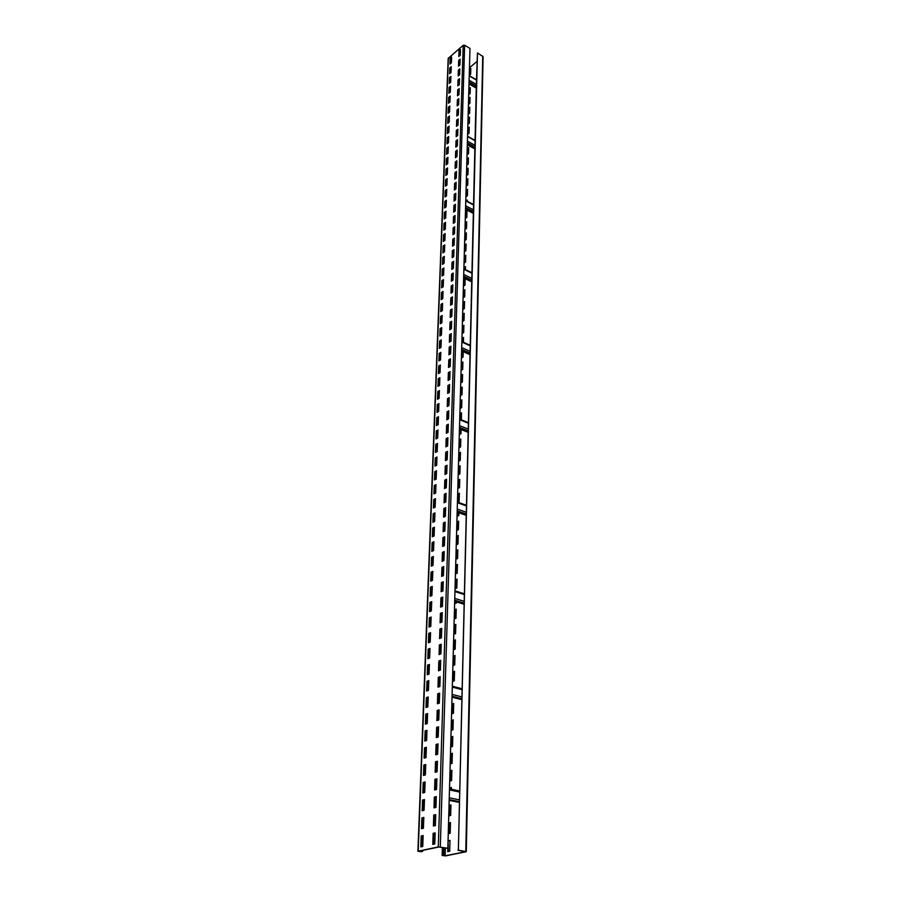 <?xml version="1.0" encoding="UTF-8"?>
<svg xmlns="http://www.w3.org/2000/svg" width="901" height="901" viewBox="0 0 901 901"><rect width="100%" height="100%" fill="white"/><g stroke="black" fill="none" stroke-linecap="round" stroke-linejoin="round"><path stroke-width="1.35" d="M450.534 59.004L451.536 58.678M417.906 851.242L448.18 58.396L463.193 45.309L464.634 45.23L469.984 48.44L447.853 848.269L438.866 847.008L418.751 851.197L421.533 851.682L417.906 851.242L438.303 846.906L447.853 848.269L447.741 851.659L449.7 851.265L449.993 840.43L448.056 840.836L448.293 851.558M422.648 850.386L422.614 851.456M432.784 844.383L434.766 843.967L435.127 832.896L433.144 833.324L432.784 844.383M433.392 826.003L435.363 825.564L435.712 814.628L433.753 815.09L433.392 826.003M433.989 807.87L435.949 807.397L436.298 796.608L434.338 797.092L433.989 807.87M434.575 789.963L436.523 789.456L436.872 778.813L434.935 779.331L434.575 789.963M435.16 772.281L437.098 771.752L437.435 761.244L435.51 761.784L435.16 772.281M435.735 754.824L437.661 754.272L437.999 743.899L436.084 744.463L435.735 754.824M436.309 737.592L438.224 737.018L438.55 726.758L436.647 727.355L436.309 737.592M436.872 720.563L438.776 719.967L439.102 709.842L437.21 710.461L436.872 720.563M437.424 703.76L439.316 703.14L439.643 693.139L437.751 693.77L437.424 703.76M437.976 687.159L439.857 686.517L440.172 676.64L438.303 677.293L437.976 687.159M438.517 670.761L440.386 670.096L440.702 660.332L438.843 661.007L438.517 670.761M439.046 654.554L440.904 653.867L441.22 644.238L439.373 644.936L439.046 654.554M439.575 638.55L441.422 637.852L441.738 628.324L439.891 629.044L439.575 638.55M440.105 622.737L441.94 622.017L442.245 612.612L440.409 613.344L440.105 622.737M440.623 607.116L442.447 606.373L442.751 597.081L440.927 597.836L440.623 607.116M441.13 591.687L442.943 590.921L443.247 581.742L441.434 582.508L441.13 591.687M441.636 576.426L443.438 575.649L443.731 566.571L441.929 567.36L441.636 576.426M442.132 561.357L443.923 560.557L444.216 551.592L442.425 552.392L442.132 561.357M442.616 546.457L444.407 545.646L444.7 536.782L442.909 537.604L442.616 546.457M443.112 531.736L444.88 530.903L445.173 522.141L443.393 522.985L443.112 531.736M443.585 517.174L445.353 516.329L445.635 507.668L443.878 508.524L443.585 517.174M444.058 502.792L445.826 501.925L446.096 493.365L444.351 494.232L444.058 502.792M444.531 488.567L446.288 487.689L446.558 479.219L444.812 480.109L444.531 488.567M444.993 474.5L446.738 473.611L447.009 465.243L445.274 466.144L444.993 474.5M445.454 460.602L447.189 459.69L447.459 451.412L445.725 452.336L445.454 460.602M445.905 446.851L447.628 445.927L447.898 437.74L446.175 438.674L445.905 446.851M446.355 433.257L448.067 432.322L448.338 424.225L446.626 425.171L446.355 433.257M446.806 419.821L448.507 418.864L448.766 410.856L447.065 411.825L446.806 419.821M447.245 406.52L448.935 405.551L449.194 397.645L447.504 398.614L447.245 406.52M447.673 393.377L449.362 392.397L449.622 384.569L447.932 385.549L447.673 393.377M448.101 380.368L449.779 379.377L450.038 371.629L448.36 372.631L448.101 380.368M448.529 367.507L450.196 366.493L450.444 358.835L448.788 359.848L448.529 367.507M448.946 354.78L450.613 353.766L450.86 346.187L449.205 347.212L448.946 354.78M449.362 342.189L451.018 341.164L451.266 333.663L449.61 334.699L449.362 342.189M449.779 329.732L451.424 328.696L451.66 321.285L450.027 322.321L449.779 329.732M450.185 317.411L451.818 316.364L452.054 309.02L450.432 310.079L450.185 317.411M450.59 305.225L452.212 304.155L452.448 296.902L450.827 297.972L450.59 305.225M450.984 293.163L452.606 292.082L452.843 284.907L451.221 285.977L450.984 293.163M451.378 281.225L452.989 280.143L453.226 273.037L451.615 274.118L451.378 281.225M451.773 269.41L453.372 268.318L453.597 261.279L451.998 262.382L451.773 269.41M452.156 257.72L453.755 256.616L453.98 249.656L452.381 250.76L452.156 257.72M452.539 246.153L454.127 245.038L454.352 238.146L452.764 239.261L452.539 246.153M452.921 234.699L454.498 233.573L454.723 226.759L453.147 227.885L452.921 234.699M453.293 223.358L454.87 222.232L455.084 215.485L453.518 216.612L453.293 223.358M453.665 212.14L455.23 211.003L455.444 204.324L453.879 205.462L453.665 212.14M454.025 201.036L455.591 199.887L455.805 193.276L454.25 194.425L454.025 201.036M454.397 190.043L455.94 188.883L456.154 182.34L454.611 183.5L454.397 190.043M454.746 179.153L456.3 177.993L456.503 171.505L454.96 172.677L454.746 179.153M455.106 168.374L456.649 167.203L456.852 160.783L455.32 161.966L455.106 168.374M455.455 157.709L456.987 156.526L457.19 150.174L455.669 151.357L455.455 157.709M455.805 147.145L457.336 145.951L457.539 139.666L456.019 140.849L455.805 147.145M456.154 136.682L457.674 135.488L457.866 129.26L456.356 130.454L456.154 136.682M456.492 126.32L458.001 125.115L458.204 118.943L456.694 120.148L456.492 126.32M456.83 116.06L458.339 114.855L458.53 108.739L457.032 109.956L456.83 116.06M457.167 105.901L458.665 104.685L458.857 98.637L457.37 99.853L457.167 105.901M457.505 95.833L458.992 94.616L459.183 88.625L457.697 89.841L457.505 95.833M457.832 85.865L459.319 84.649L459.51 78.702L458.023 79.93L457.832 85.865M458.159 75.999L459.634 74.76L459.825 68.881L458.35 70.12L458.159 75.999M458.485 66.224L459.949 64.985L460.141 59.151L458.677 60.401L458.485 66.224M458.8 56.538L460.265 55.288L460.445 49.521L458.992 50.76L458.8 56.538M420.812 846.917L422.749 846.501L423.155 835.531L421.217 835.959L420.812 846.917M421.488 828.706L423.414 828.267L423.819 817.432L421.893 817.894L421.488 828.706M422.152 810.731L424.078 810.258L424.472 799.57L422.558 800.054L422.152 810.731M422.817 792.981L424.731 792.486L425.114 781.933L423.211 782.44L422.817 792.981M423.47 775.446L425.362 774.939L425.745 764.51L423.853 765.039L423.47 775.446M424.112 758.146L426.004 757.606L426.376 747.312L424.495 747.864L424.112 758.146M424.754 741.05L426.623 740.487L426.995 730.328L425.126 730.902L424.754 741.05M425.373 724.179L427.243 723.593L427.615 713.547L425.756 714.144L425.373 724.179M425.993 707.499L427.851 706.891L428.212 696.98L426.364 697.599L425.993 707.499M426.612 691.033L428.459 690.403L428.808 680.604L426.973 681.246L426.612 691.033M427.22 674.759L429.056 674.117L429.405 664.431L427.581 665.096L427.22 674.759M427.817 658.687L429.642 658.023L429.991 648.461L428.166 649.137L427.817 658.687M428.403 642.807L430.216 642.12L430.565 632.671L428.752 633.369L428.403 642.807M428.989 627.119L430.791 626.409L431.14 617.072L429.338 617.793L428.989 627.119M429.563 611.621L431.365 610.889L431.703 601.665L429.912 602.397L429.563 611.621M430.137 596.293L431.917 595.55L432.255 586.427L430.475 587.193L430.137 596.293M430.701 581.156L432.48 580.39L432.807 571.369L431.038 572.146L430.701 581.156M431.252 566.188L433.021 565.4L433.347 556.491L431.59 557.291L431.252 566.188M431.804 551.389L433.561 550.59L433.888 541.794L432.131 542.605L431.804 551.389M432.356 536.771L434.102 535.949L434.417 527.254L432.671 528.076L432.356 536.771M432.885 522.321L434.631 521.476L434.946 512.883L433.212 513.728L432.885 522.321M433.426 508.029L435.149 507.173L435.465 498.67L433.741 499.526L433.426 508.029M433.944 493.894L435.667 493.027L435.971 484.625L434.259 485.493L433.944 493.894M434.462 479.929L436.174 479.05L436.478 470.727L434.778 471.617L434.462 479.929M434.98 466.11L436.681 465.22L436.985 456.998L435.284 457.899L434.98 466.11M435.487 452.448L437.188 451.547L437.481 443.416L435.791 444.328L435.487 452.448M435.994 438.945L437.672 438.021L437.976 429.98L436.287 430.915L435.994 438.945M436.489 425.587L438.168 424.653L438.46 416.69L436.782 417.636L436.489 425.587M436.985 412.365L438.652 411.419L438.933 403.558L437.278 404.515L436.985 412.365M437.469 399.301L439.125 398.332L439.406 390.561L437.762 391.53L437.469 399.301M437.954 386.371L439.598 385.391L439.879 377.699L438.235 378.679L437.954 386.371M438.427 373.577L440.071 372.597L440.341 364.984L438.708 365.975L438.427 373.577M438.9 360.929L440.533 359.927L440.803 352.392L439.181 353.406L438.9 360.929M439.361 348.417L440.983 347.403L441.265 339.947L439.643 340.961L439.361 348.417M439.823 336.028L441.445 335.003L441.715 327.626L440.093 328.662L439.823 336.028M440.274 323.774L441.884 322.738L442.154 315.44L440.555 316.488L440.274 323.774M440.735 311.645L442.335 310.608L442.594 303.378L440.994 304.437L440.735 311.645M441.175 299.65L442.774 298.591L443.033 291.451L441.445 292.51L441.175 299.65M441.614 287.768L443.202 286.709L443.461 279.637L441.884 280.707L441.614 287.768M442.053 276.021L443.63 274.951L443.889 267.946L442.312 269.027L442.053 276.021M442.492 264.387L444.058 263.306L444.317 256.38L442.751 257.472L442.492 264.387M442.92 252.877L444.486 251.784L444.734 244.926L443.168 246.029L442.92 252.877M443.337 241.479L444.903 240.376L445.15 233.596L443.596 234.699L443.337 241.479M443.765 230.194L445.308 229.091L445.556 222.367L444.013 223.482L443.765 230.194M444.182 219.033L445.725 217.918L445.961 211.262L444.43 212.388L444.182 219.033M444.587 207.973L446.119 206.847L446.367 200.259L444.835 201.396L444.587 207.973M444.993 197.037L446.524 195.9L446.761 189.379L445.24 190.516L444.993 197.037M445.398 186.192L446.919 185.054L447.155 178.601L445.635 179.749L445.398 186.192M445.804 175.47L447.313 174.31L447.549 167.924L446.04 169.084L445.804 175.47M446.198 164.838L447.696 163.678L447.932 157.348L446.434 158.52L446.198 164.838M446.581 154.319L448.09 153.159L448.315 146.886L446.817 148.057L446.581 154.319M446.975 143.901L448.461 142.73L448.698 136.524L447.2 137.695L446.975 143.901M447.358 133.585L448.844 132.402L449.07 126.253L447.583 127.446L447.358 133.585M447.741 123.369L449.216 122.176L449.441 116.094L447.966 117.288L447.741 123.369M448.112 113.244L449.588 112.051L449.802 106.025L448.338 107.219L448.112 113.244M448.484 103.221L449.948 102.027L450.173 96.047L448.709 97.252L448.484 103.221M448.856 93.299L450.32 92.082L450.534 86.169L449.081 87.386L448.856 93.299M449.227 83.455L450.68 82.25L450.894 76.382L449.441 77.599L449.227 83.455M449.588 73.713L451.029 72.497L451.243 66.697L449.802 67.913L449.588 73.713M449.948 64.061L451.39 62.845L451.592 57.09L450.162 58.317L449.948 64.061M457.922 850.229L465.412 851.738L445.139 855.792L442.132 855.466L445.691 855.882L466.279 851.682L483.094 56.673L477.462 52.934L458.361 850.139L476.483 80.121L469.218 75.864M477.462 52.934L476.483 80.121M466.279 851.682L458.361 850.139M443.731 847.706L443.517 855.094M476.933 61.505L469.444 67.755M449.993 840.644L448.585 840.937M450.466 822.771L449.07 823.097L448.788 833.56M450.95 805.134L449.554 805.471L449.272 815.788M451.412 787.711L450.038 788.06L450.004 788.961M451.885 770.501L450.511 770.873L450.23 780.908M452.336 753.506L450.973 753.889L450.703 763.789M452.798 736.714L451.435 737.119L451.164 746.884M453.237 720.136L451.885 720.552L451.626 730.182M453.687 703.749L452.336 704.188L452.077 713.693M454.555 671.572L453.226 672.033L452.966 681.291M454.982 655.77L453.654 656.255L453.406 665.377M455.399 640.16L454.081 640.645L453.834 649.655M455.816 624.72L454.509 625.226L454.262 634.124M456.233 609.47L454.926 609.988L454.69 618.762M455.163 601.496L455.106 603.591M457.032 579.489L455.748 580.041L455.512 588.59M457.438 564.758L456.154 565.321L455.929 573.757M457.832 550.196L456.559 550.77L456.323 559.104M458.215 535.802L456.953 536.388L456.728 544.609M458.598 521.566L457.348 522.163L457.122 530.284M457.618 512.309L457.505 516.115M459.352 493.568L458.113 494.187L457.888 502.105M459.724 479.805L458.485 480.436L458.271 488.252M460.096 466.2L458.868 466.831L458.654 474.557M460.456 452.73L459.228 453.372L459.026 461.008M460.816 439.418L459.6 440.071L459.386 447.606M459.904 429.067L459.758 434.35M461.526 413.21L460.321 413.886L460.163 419.337M461.875 400.326L460.67 401.001L460.467 408.266M462.213 387.576L461.019 388.263L460.828 395.438M462.551 374.951L461.368 375.649L461.177 382.745M462.889 362.472L461.706 363.182L461.515 370.187M462.044 351.187L461.864 357.753M463.553 337.898L462.382 338.618L462.303 341.783M463.88 325.802L462.72 326.534L462.528 333.291M464.206 313.83L463.046 314.562L462.866 321.24M464.522 301.981L463.373 302.725L463.193 309.325M464.837 290.246L463.7 291L463.519 297.533M465.107 278.679L464.015 279.4L463.835 285.854M465.468 267.158L464.33 267.924L464.297 269.072M465.772 255.783L464.646 256.548L464.465 262.855M466.076 244.52L464.95 245.297L464.781 251.525M466.38 233.37L465.254 234.159L465.085 240.319M466.673 222.333L465.558 223.121L465.389 229.214M466.966 211.408L465.862 212.208L465.693 218.222M467.259 200.585L466.673 201.013M467.551 189.874L466.448 190.685L466.29 196.564M467.833 179.265L466.741 180.076L466.583 185.899M468.126 168.757L467.033 169.579L466.876 175.323M468.407 158.351L467.315 159.173L467.157 164.86M468.678 148.046L467.596 148.868L467.45 154.499M469.23 127.728L468.16 128.561L468.013 134.069M469.5 117.704L468.43 118.549L468.283 124M469.77 107.793L468.711 108.638L468.554 114.022M470.029 97.961L468.982 98.817L468.835 104.144M470.299 88.23L469.241 89.086L469.094 94.357M470.818 69.028L469.77 69.895L469.635 75.042M448.259 833.673L450.185 833.256L450.477 822.545L449.07 823.097M448.743 815.912L450.669 815.461L450.95 804.897L449.554 805.471M451.378 789.253L451.424 787.463L449.52 787.947M449.712 781.043L451.615 780.548L451.885 770.242L450.511 770.873M450.185 763.935L452.077 763.417L452.347 753.236L450.466 753.765M450.658 747.03L452.527 746.49L452.798 736.444L451.435 737.119M451.119 730.339L452.978 729.776L453.248 719.843L451.885 720.552M451.57 713.851L453.428 713.265L453.687 703.456L452.336 704.188M452.02 697.554L452.707 697.329M452.471 681.46L454.307 680.829L454.555 671.256L453.226 672.033M452.91 665.557L454.735 664.904L454.982 655.444L453.654 656.255M453.338 649.835L455.151 649.17L455.41 639.823L454.081 640.645M453.777 634.304L455.579 633.617L455.827 624.382L454.509 625.226M454.194 618.953L455.985 618.255L456.233 609.121L454.453 609.831M454.622 603.783L456.402 603.062L456.435 601.891M455.028 588.792L456.807 588.049L457.044 579.129L455.275 579.872M455.444 573.971L457.201 573.205L457.449 564.386L456.154 565.321M455.85 559.318L457.607 558.541L457.832 549.813L456.559 550.77M456.244 544.823L457.99 544.035L458.226 535.408L456.953 536.388M456.649 530.498L458.384 529.698L458.609 521.172L456.886 521.983M457.032 516.341L458.767 515.518L458.834 512.737M457.764 502.172L459.138 501.497L459.364 493.162L458.113 494.187M457.809 488.488L459.51 487.632L459.735 479.388L458.035 480.256M458.181 474.793L459.882 473.926L460.107 465.772L458.868 466.831M458.564 461.244L460.253 460.366L460.467 452.302L459.228 453.372M458.936 447.853L460.614 446.952L460.828 438.978L459.15 439.879M459.296 434.597L460.974 433.696L461.087 429.529M461.346 419.81L461.537 412.771L459.882 413.694M460.017 408.525L461.672 407.59L461.886 399.875L460.67 401.001M460.377 395.697L462.022 394.751L462.224 387.115L460.591 388.061M460.726 383.004L462.359 382.047L462.573 374.489L460.929 375.458M461.075 370.446L462.709 369.478L462.911 361.999L461.706 363.182M461.413 358.024L463.035 357.044L463.182 351.683M463.441 342.29L463.565 337.413L462.382 338.618M462.089 333.561L463.7 332.559L463.891 325.317L462.72 326.534M462.427 321.522L464.026 320.508L464.218 313.334L462.63 314.359M462.754 309.606L464.353 308.581L464.544 301.486L463.373 302.725M463.08 297.814L464.668 296.778L464.86 289.75L463.7 291M463.407 286.135L464.984 285.099L465.153 278.702M464.679 278.477L464.015 279.4M465.4 269.602L465.479 266.651L464.33 267.924M464.038 263.148L465.603 262.078L465.783 255.276L464.646 256.548M464.353 251.818L465.907 250.748L466.087 244.002L464.95 245.297M464.668 240.612L466.211 239.531L466.391 232.852L464.848 233.933M464.972 229.507L466.515 228.426L466.684 221.815L465.153 222.907M465.276 218.526L466.808 217.434L466.988 210.879L465.457 211.983M467.247 201.306L467.281 200.056L466.267 200.799M465.873 196.869L467.394 195.765L467.563 189.345L466.448 190.685M466.166 186.203L467.675 185.088L467.856 178.725L466.741 180.076M466.459 175.639L467.968 174.512L468.137 168.217L466.639 169.343M466.752 165.176L468.25 164.038L468.419 157.81L467.315 159.173M467.045 154.814L468.531 153.677L468.7 147.494L467.596 148.868M467.608 134.384L469.083 133.235L469.241 127.176L468.16 128.561M467.878 124.315L469.353 123.155L469.511 117.153L468.43 118.549M468.16 114.337L469.624 113.177L469.781 107.23L468.329 108.402M468.43 104.46L469.883 103.288L470.052 97.398L468.982 98.817M468.7 94.673L470.153 93.501L470.311 87.667L469.241 89.086M468.97 84.976L469.736 84.356M469.241 75.369L470.671 74.186L470.829 68.453L469.77 69.895M435.115 833.121L433.708 833.436L433.347 844.26M435.701 814.876L434.305 815.202L433.955 825.879M436.287 796.856L434.89 797.205L434.552 807.735M436.861 779.072L435.476 779.444L435.138 789.817M437.424 761.514L436.05 761.897L435.712 772.134M437.987 744.181L436.625 744.586L436.287 754.666M438.539 727.062L437.188 727.479L436.861 737.423M439.091 710.157L437.74 710.585L437.413 720.395M439.632 693.455L438.28 693.905L437.965 703.58M440.161 676.966L438.821 677.428L438.517 686.967M440.69 660.67L439.361 661.154L439.046 670.569M441.208 644.575L439.891 645.082L439.587 654.363M441.727 628.684L440.409 629.191L440.105 638.347M442.233 612.973L440.927 613.502L440.623 622.535M442.729 597.453L441.434 597.994L441.141 606.914M443.224 582.114L441.94 582.665L441.648 591.461M443.72 566.966L442.436 567.529L442.143 576.212M444.204 551.986L442.92 552.561L442.639 561.132M444.677 537.176L443.405 537.773L443.134 546.22M445.15 522.546L443.889 523.154L443.619 531.5M445.623 508.085L444.362 508.705L444.092 516.937M446.085 493.793L444.835 494.412L444.565 502.544M446.547 479.659L445.297 480.289L445.038 488.319M446.997 465.682L445.758 466.324L445.499 474.253M447.437 451.863L446.209 452.516L445.95 460.343M447.887 438.201L446.659 438.866L446.4 446.592M448.315 424.686L447.099 425.362L446.851 432.987M448.754 411.329L447.538 412.016L447.29 419.539M449.182 398.107L447.966 398.805L447.729 406.25M449.599 385.042L448.405 385.752L448.157 393.095M450.016 372.113L448.822 372.834L448.585 380.087M450.432 359.33L449.239 360.051L449.013 367.214M450.838 346.682L449.655 347.414L449.43 354.487M451.243 334.17L450.072 334.902L449.836 341.896M451.649 321.781L450.477 322.535L450.252 329.439M452.043 309.539L450.872 310.293L450.658 317.118M452.437 297.42L451.277 298.175L451.052 304.921M452.82 285.426L451.671 286.191L451.446 292.848M453.203 273.555L452.054 274.332L451.84 280.909M453.586 261.808L452.437 262.596L452.234 269.095M453.958 250.185L452.82 250.974L452.617 257.404M454.329 238.686L453.203 239.475L452.989 245.827M454.701 227.3L453.575 228.099L453.372 234.373M455.061 216.026L453.946 216.837L453.744 223.043M455.422 204.865L454.307 205.687L454.104 211.814M455.782 193.828L454.678 194.65L454.476 200.709M456.131 182.892L455.028 183.714L454.836 189.706M456.492 172.068L455.388 172.902L455.196 178.826M456.83 161.347L455.737 162.191L455.546 168.048M457.179 150.737L456.086 151.582L455.895 157.371M457.517 140.229L456.435 141.074L456.244 146.807M457.854 129.823L456.773 130.679L456.582 136.344M458.181 119.518L457.111 120.385L456.931 125.971M458.519 109.314L457.449 110.181L457.269 115.711M458.846 99.211L457.776 100.079L457.595 105.552M459.161 89.21L458.102 90.077L457.933 95.483M459.487 79.288L458.429 80.166L458.26 85.516M459.803 69.467L458.755 70.357L458.575 75.65M460.118 59.748L459.071 60.637L458.902 65.863M460.434 50.107L459.386 50.997L459.217 56.177M423.143 835.756L421.769 836.06L421.375 846.794M423.808 817.669L422.445 817.995L422.051 828.571M424.461 799.818L423.098 800.156L422.715 810.596M425.103 782.192L423.752 782.552L423.369 792.835M425.734 764.78L424.394 765.163L424.022 775.299M426.364 747.593L425.035 747.988L424.664 757.989M426.984 730.621L425.666 731.026L425.295 740.892M427.603 713.851L426.286 714.279L425.925 723.999M428.2 697.284L426.894 697.734L426.533 707.319M428.797 680.931L427.502 681.381L427.153 690.853M429.394 664.769L428.099 665.242L427.75 674.579M429.98 648.799L428.685 649.283L428.347 658.496M430.554 633.02L429.27 633.527L428.932 642.604M431.117 617.433L429.845 617.951L429.518 626.916M431.68 602.026L430.419 602.555L430.092 611.407M432.243 586.81L430.982 587.339L430.655 596.079M432.795 571.763L431.534 572.315L431.219 580.931M433.336 556.886L432.086 557.449L431.77 565.963M433.877 542.188L432.626 542.762L432.322 551.164M434.406 527.659L433.167 528.245L432.863 536.534M434.924 513.3L433.696 513.897L433.392 522.073M435.442 499.098L434.226 499.706L433.922 507.781M435.96 485.053L434.744 485.673L434.451 493.647M436.467 471.167L435.262 471.797L434.969 479.67M436.962 457.438L435.769 458.08L435.476 465.851M437.469 443.866L436.264 444.508L435.983 452.189M437.954 430.441L436.76 431.095L436.478 438.674M438.438 417.152L437.255 417.827L436.974 425.317M438.922 404.02L437.74 404.707L437.469 412.095M439.395 391.034L438.224 391.721L437.954 399.019M439.868 378.183L438.697 378.87L438.427 386.09M440.33 365.468L439.17 366.166L438.9 373.296M440.792 352.888L439.632 353.597L439.373 360.637M441.242 340.443L440.093 341.164L439.834 348.124M441.693 328.133L440.544 328.865L440.296 335.735M442.132 315.947L440.994 316.69L440.747 323.47M442.582 303.896L441.445 304.639L441.197 311.341M443.01 291.958L441.884 292.712L441.636 299.346M443.45 280.155L442.323 280.921L442.076 287.464M443.866 268.475L442.751 269.241L442.515 275.706M444.294 256.909L443.179 257.675L442.943 264.072M444.711 245.455L443.607 246.232L443.371 252.562M445.128 234.125L444.024 234.913L443.799 241.164M445.533 222.907L444.441 223.707L444.216 229.879M445.939 211.803L444.857 212.602L444.621 218.706M446.344 200.81L445.263 201.621L445.038 207.647M446.738 189.931L445.657 190.742L445.443 196.7M447.133 179.153L446.063 179.963L445.837 185.865M447.527 168.476L446.457 169.298L446.243 175.132M447.91 157.912L446.851 158.745L446.637 164.5M448.293 147.449L447.234 148.282L447.02 153.981M448.675 137.087L447.617 137.932L447.403 143.563M449.047 126.827L448 127.672L447.786 133.247M449.419 116.668L448.371 117.513L448.169 123.02M449.79 106.6L448.743 107.456L448.54 112.895M450.151 96.632L449.115 97.488L448.912 102.872M450.511 86.755L449.475 87.611L449.284 92.938M450.872 76.968L449.836 77.835L449.644 83.106M451.221 67.282L450.196 68.149L450.004 73.364M451.57 57.687L450.556 58.554L450.365 63.712M451.176 58.464L450.996 63.171M450.838 67.609L450.646 72.823M450.477 77.295L450.286 82.577M450.117 87.082L449.926 92.409M449.757 96.959L449.565 102.342M449.396 106.926L449.194 112.377M449.025 116.984L448.822 122.502M448.653 127.142L448.45 132.717M448.27 137.403L448.067 143.045M447.898 147.764L447.684 153.463M447.504 158.227L447.301 163.993M447.121 168.791L446.907 174.625M446.727 179.457L446.513 185.358M446.333 190.235L446.119 196.204M445.939 201.114L445.713 207.151M445.533 212.107L445.308 218.211M445.128 223.211L444.891 229.383M444.711 234.429L444.486 240.668M444.294 245.748L444.058 252.077M443.878 257.202L443.641 263.599M443.45 268.757L443.213 275.233M443.022 280.448L442.785 286.991M442.582 292.251L442.346 298.873M442.154 304.178L441.907 310.879M441.704 316.228L441.456 323.02M441.265 328.403L441.006 335.285M440.803 340.713L440.555 347.673M440.352 353.158L440.093 360.197M439.891 365.727L439.632 372.856M439.418 378.443L439.159 385.662M438.956 391.293L438.686 398.591M438.472 404.279L438.201 411.678M437.987 417.411L437.717 424.9M437.503 430.689L437.222 438.269M437.008 444.103L436.726 451.784M436.512 457.685L436.23 465.457M436.005 471.403L435.724 479.287M435.498 485.29L435.206 493.264M434.98 499.323L434.687 507.398M434.462 513.525L434.158 521.702M433.933 527.885L433.629 536.174M433.404 542.402L433.088 550.804M432.863 557.1L432.548 565.614M432.311 571.966L431.996 580.593M431.759 587.013L431.444 595.741M431.207 602.228L430.881 611.081M430.644 617.624L430.306 626.6M430.07 633.212L429.732 642.3M429.484 648.979L429.146 658.203M428.899 664.949L428.561 674.286M428.313 681.1L427.964 690.571M427.705 697.453L427.356 707.06M427.097 714.009L426.747 723.74M426.488 730.767L426.128 740.645M425.858 747.74L425.497 757.752M425.227 764.926L424.855 775.074M424.596 782.327L424.213 792.621M423.943 799.953L423.56 810.382M423.29 817.793L422.907 828.379M422.625 835.869L422.231 846.613M422.085 850.499L422.062 851.366M433.708 833.436L433.144 833.324M444.272 847.807L444.058 855.195M448.405 57.979L418.199 851.096M463.193 45.309L438.303 846.906M464.634 45.23L440.307 846.929M476.381 84.446L469.106 80.2M442.661 847.514L442.425 855.319M482.733 56.11L465.772 851.456M445.364 847.999L445.139 855.792M476.336 86.147L469.061 81.901M476.302 87.746L469.016 83.5M459.138 799.806L449.25 797.779M459.093 801.62L449.194 799.604M459.319 791.99L449.464 789.929M459.071 802.307L449.182 800.291M420.024 850.938L419.99 851.58M421.015 850.724L420.981 851.58M461.616 696.845L452.111 694.389M461.571 698.658L452.054 696.214M461.796 689.592L452.313 687.103M461.549 699.525L452.032 697.07M463.925 601.226L454.768 598.388M463.88 603.028L454.712 600.201M464.083 594.48L454.949 591.619M463.857 604.042L454.69 601.215M466.065 512.173L457.235 509.02M466.02 513.964L457.19 510.833M466.222 505.878L457.415 502.713M465.997 515.113L457.156 511.971M468.07 429.034L459.544 425.621M468.024 430.824L459.499 427.412M468.216 423.155L459.713 419.72M468.002 432.075L459.465 428.673M469.95 351.255L461.706 347.606M469.905 353.023L461.661 349.385M470.074 345.747L461.853 342.087M469.871 354.375L461.616 350.737M471.707 278.319L463.733 274.478M471.662 280.076L463.677 276.247M471.831 273.149L463.869 269.298M471.628 281.495L463.643 277.666M473.352 209.787L465.626 205.788M473.318 211.532L465.58 207.534M473.475 204.921L465.761 200.912M473.273 213.019L465.535 209.032M474.906 145.275L467.416 141.142M474.872 146.998L467.371 142.876M475.018 140.702L467.54 136.558M474.827 148.552L467.326 144.419M444.396 847.83L444.17 855.781M442.368 847.458L442.132 855.466M476.291 88.163L469.004 83.917M476.494 79.84L469.23 75.571M459.352 790.92L449.498 788.859M459.071 802.352L449.182 800.347M461.808 688.691L452.336 686.202M461.549 699.615L452.032 697.16M464.105 593.703L454.971 590.842M463.846 604.166L454.69 601.35M466.234 505.224L457.426 502.048M465.997 515.282L457.156 512.14M468.227 422.592L459.724 419.156M467.991 432.289L459.454 428.887M470.085 345.252L461.875 341.592M469.86 354.634L461.616 350.996M471.842 272.721L463.88 268.87M471.617 281.799L463.632 277.97M473.487 204.55L465.772 200.54M473.273 213.357L465.524 209.37M475.03 140.376L467.551 136.231M474.827 148.935L467.315 144.802"/></g></svg>
